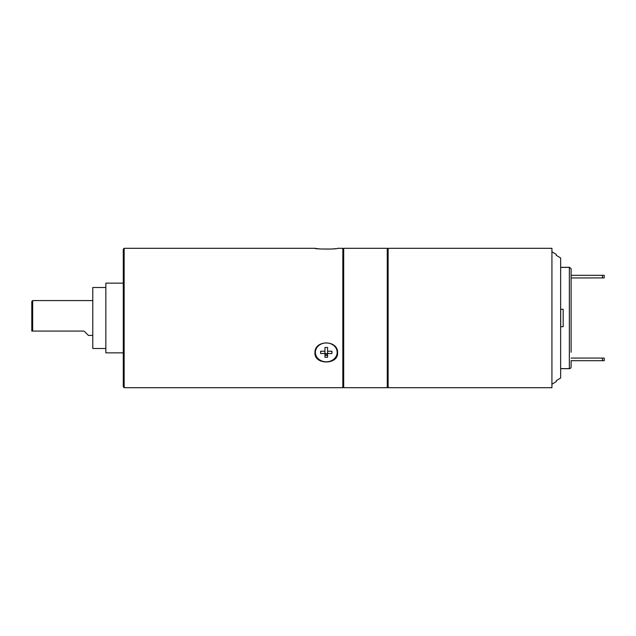 <?xml version="1.0" encoding="UTF-8"?>
<svg xmlns="http://www.w3.org/2000/svg" width="636" height="636" viewBox="0 0 636 636"><rect width="100%" height="100%" fill="white"/><g stroke="black" fill="none" stroke-linecap="round" stroke-linejoin="round"><path stroke-width="0.95" d="M571.096 268.67L569.347 267.382L571.096 268.67L571.096 352.28M571.096 269.076L571.096 275.309L604.2 275.309L604.2 277.924L602.459 277.924L602.459 275.309M571.096 344.116L571.096 277.948L602.459 277.924M571.096 358.068L602.459 358.076L602.459 360.692L571.096 360.692L571.096 366.924A1.741 1.685 0 0 1 569.347 368.618L569.347 267.382L569.777 267.327L560.642 267.327M551.929 251.784L556.285 254.4L556.285 255.338L560.642 257.993L560.642 378.007L556.285 380.662L556.285 381.6L551.929 384.216M563.17 309.287L563.17 326.713L560.706 326.713L560.706 309.287L563.17 309.287M602.459 358.076L604.2 358.076L604.2 360.692L602.459 360.692M551.929 318L551.929 248.302L388.135 248.302L388.135 387.698L551.929 387.698L551.929 318M388.135 248.302L387.698 248.74L387.698 387.26L388.135 387.698M387.698 387.26L387.26 387.698L387.26 248.302L387.698 248.74M342.828 386.831L343.702 387.698L343.702 248.302L387.26 248.302M342.828 387.698L342.828 248.302L337.605 248.302C338.296 249.304 314.256 249.304 314.947 248.302L124.147 248.302L124.147 387.698L342.828 387.698M314.947 352.853C314.256 339.696 338.296 339.696 337.605 352.853C338.296 365 314.256 365 314.947 352.853M124.147 248.302L123.281 249.169L123.281 386.831L124.147 387.698M314.947 248.302L317.11 248.62M317.618 248.684L318.421 248.779M318.469 248.787L319.86 248.93M320.56 248.994L331.483 249.034M332.668 248.93L333.463 248.851M334.528 248.732L335.363 248.628M123.281 283.147L105.854 283.147L105.854 352.853L123.281 352.853M105.854 287.504L92.784 287.504L92.784 348.496L105.854 348.496M92.784 335.426L88.428 335.426L84.326 331.324L88.428 335.426M92.784 300.574L32.675 300.574L32.675 331.07L83.713 331.07M32.675 331.07L31.8 331.07L31.8 301.448L32.675 300.574M314.963 352.416A11.329 9.81 180 0 0 323.255 361.431M329.297 361.431A11.329 9.81 180 0 0 337.589 352.416M337.167 352.368A10.892 9.429 0 0 1 326.276 361.805A10.892 9.429 0 0 1 315.384 352.368A10.892 9.429 0 0 1 326.276 342.939A10.892 9.429 0 0 1 337.167 352.368M327.58 353.505L327.58 357.273L324.972 357.273L324.972 353.505L320.616 353.505L320.616 351.239L324.972 351.239L324.972 347.463L327.58 347.463L327.58 351.239L331.936 351.239L331.936 353.505L327.58 353.505L327.58 351.239M324.972 353.711L327.58 353.711M324.972 354.014A4.794 4.15 180 0 0 327.58 354.014M324.972 355.429L327.58 355.429M324.972 353.505L324.972 351.239M320.616 351.239L320.616 351.66L321.665 351.151M324.972 347.463L324.972 348.186M327.58 347.463L327.58 348.186M330.887 351.151L331.936 351.66L331.936 351.239M560.642 368.618L569.347 368.618M569.347 267.382L560.642 267.382M560.642 368.673L569.347 368.673A1.741 1.741 0 0 0 571.096 366.924M343.702 387.698L387.26 387.698M342.828 249.169L343.702 248.302"/></g></svg>

